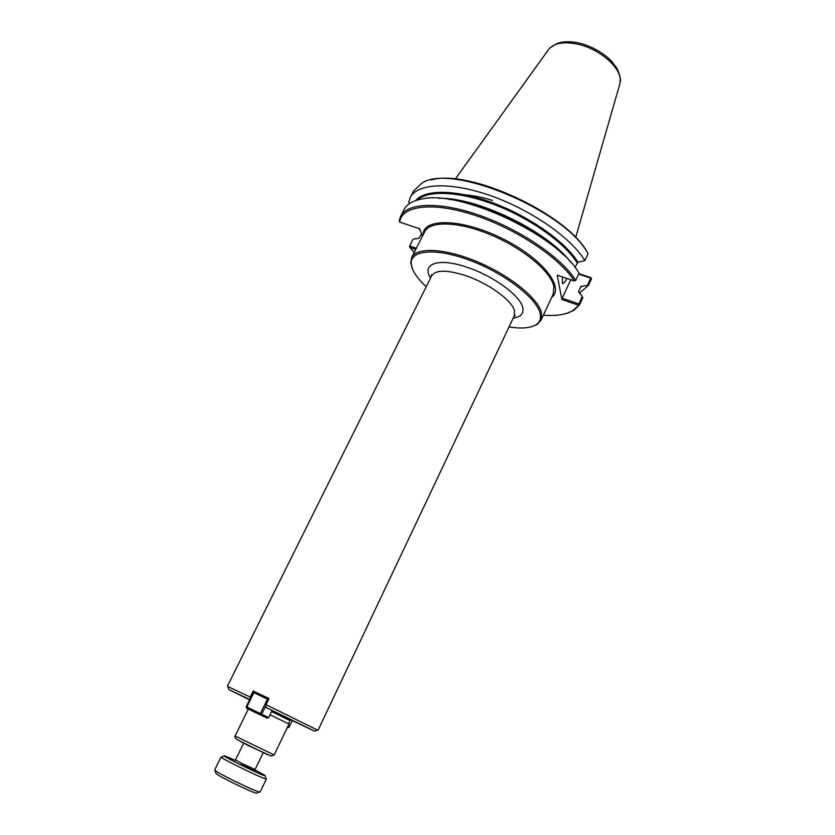 <?xml version="1.0" encoding="UTF-8"?>
<svg xmlns="http://www.w3.org/2000/svg" width="835" height="835" viewBox="0 0 835 835"><rect width="100%" height="100%" fill="white"/><g stroke="black" fill="none" stroke-linecap="round" stroke-linejoin="round"><path stroke-width="1.25" d="M532.072 326.568L537.27 324.387L541.038 320.233L541.55 313.062C538.606 298.826 510.613 275.894 478.152 262.148C445.702 248.277 416.675 246.795 411.707 257.43L410.778 262.962L412.271 268.4M290.403 719.666L314.513 731.147L265.645 707.203L274.663 711.702L272.116 710.481L268.672 717.568L261.731 714.217L260.196 714.833L260.384 713.57L261.731 714.217L265.864 705.732M249.936 699.093L250.218 697.048L227.934 686.6M250.218 697.048L253.203 690.973L268.995 698.571L266.021 704.677L265.645 707.203M317.415 730.051L266.021 704.677M249.728 699.511L228.873 689.564L249.561 699.855M254.706 691.766L253.203 690.973M248.329 709.061L235.115 735.99L274.162 754.955L289.025 724.028L270.029 714.77M509.047 326.902C521.364 328.875 530.34 328.165 535.986 324.773C539.838 322.268 541.237 318.552 540.172 313.616C537.114 298.471 504.81 273.452 470.314 260.52C435.797 247.421 409.474 249.947 411.258 264.204L412.573 269.173C414.87 274.59 419.431 280.424 426.247 286.697M422.468 236.107L419.713 228.832L399.694 222.089L399.193 220.941L400.633 216.286C407.376 202.404 440.546 201.308 481.179 215.931C521.771 230.45 562.143 258.38 575.712 280.372L574.25 280.915C560.024 258.005 516.374 228.832 474.593 215.211C432.76 201.465 401.708 205.556 399.694 222.089M431.163 179.995C468.498 168.336 567.351 214.021 587.412 252.494L588.038 253.736L584.855 260.614C571.599 238.205 531.551 210.138 491.074 195.849C450.566 181.466 417.26 183.136 410.256 197.519L408.733 202.32L409.442 203.625M574.939 267.419L577.956 262.18L584.855 260.614M579.271 293.242L588.424 285.476L591.483 278.817L590.888 277.648L578.843 273.609M418.763 228.508L420.339 230.491M416.331 248.277L409.86 246.054L409.432 246.565L409.901 247.431L415.736 249.435M409.901 247.431L414.223 252.452M543.397 315.181C556.173 316.152 565.911 314.659 572.622 310.704L579.647 304.598L582.809 297.709L582.266 296.561L578.885 303.94L562.195 298.22L561.872 299.535L578.248 305.14M561.872 299.535L557.248 275.174L574.25 280.915M409.86 246.054L412.699 239.781L409.432 246.565M566.516 313.407L573.885 310.338L579.647 304.598M420.193 230.105L418.857 228.54M413.388 239.092L418.857 238.299L421.623 233.883M588.038 253.736C566.12 210.837 451.558 162.741 421.925 183.105L413.607 190.985L410.256 197.519M400.633 216.286L404.098 209.533C406.791 204.304 412.542 200.828 421.372 199.106C459.657 189.159 558.657 235.606 578.999 273.254L575.712 280.372M579.072 304.692L578.885 303.94M578.613 274.089L590.731 278.149L587.454 285.288L580.878 286.551L578.519 291.655L582.266 296.561M570.775 279.735L562.195 298.22M591.295 278.065L590.731 278.149M587.454 285.288L588.424 285.476M566.84 278.41C564.867 282.428 563.375 284.046 562.372 283.263L562.529 276.959M619.841 83.918L620.248 79.523C619.904 67.134 600.657 50.163 580.367 44.84C564.992 41.061 554.43 42.575 548.689 49.369M246.659 708.247L246.21 706.671L246.847 706.984L246.659 708.247L260.196 714.833L267.169 718.163L268.672 717.568M268.463 699.667L267.419 699.156L268.286 698.248L268.62 699.354M268.974 698.613L254.769 691.745L253.245 692.351L254.769 691.745M253.892 692.653L267.419 699.156L260.384 713.57L246.847 706.984L253.892 692.653M253.245 692.351L246.21 706.671M287.23 727.765L289.025 727.368L287.72 726.742M292.271 720.605L289.025 727.368M258.881 791.862C252.702 790.296 217.893 773.273 215.044 770.434L214.678 769.953L221.045 756.98C219.156 757.366 258.339 776.727 265.165 778.763L266.365 778.992L260.123 792.018L258.881 791.862M256.95 793.01L255.865 793.062C250.197 791.643 218.634 776.206 216.014 773.575L215.858 773.053M254.967 769.87L265.029 775.465L264.246 775.611C257.211 773.408 218.092 753.89 224.636 755.852L235.272 760.309M411.707 257.43L424.671 231.733C429.931 220.534 459.073 221.411 491.366 235.094C523.66 248.663 551.257 271.886 553.887 286.666L553.208 294.15L541.038 320.233M551.726 297.344C565.191 287.073 541.216 257.284 501.083 237.944C461.066 218.363 422.834 217.945 423.084 234.885M513.984 316.475L515.258 315.484L514.318 315.776L514.537 310.87C512.304 300.6 488.767 283.378 465.93 275.727C447.153 269.736 435.755 269.726 431.737 275.675L227.36 686.255M289.682 719.175L272.116 710.481C297.03 722.651 288.576 718.643 290.455 719.947L290.037 720.605L271.594 711.556M270.895 755.915L247.745 745.29L236.378 739.152M513.201 318.135C520.852 317.049 524.025 313.522 522.741 307.541C520.403 295.84 493.642 276.114 467.621 267.461C438.98 257.378 421.153 263.463 430.578 278.013M577.956 262.18C565.514 241.899 530.131 216.818 493.506 203.135C456.87 189.399 425.046 189.034 415.726 200.557M563.468 254.936C538.575 228.999 484.926 202.947 449.146 199.419M580.043 288.325L581.651 286.081M577.089 262.785C564.909 243.089 531.081 218.833 495.499 205.076C459.897 191.257 428.021 189.837 417.187 200.097M570.848 262.493C548.324 231.598 476.848 196.893 438.646 198.302M263.213 752.69L255.093 769.494L241.952 763.576L235.48 759.975L243.663 743.202M254.999 770.955L241.075 764.536M514.318 315.776L318.041 730.291M228.873 689.564L227.892 686.464M314.513 731.147L317.55 729.999M280.247 714.447L279.725 715.522M290.037 720.605L288.513 723.768M274.162 754.955L271.375 756.03L266.01 753.963L236.879 739.497C234.948 737.754 234.364 736.585 235.115 735.99M535.986 324.773L537.27 324.387M411.258 264.204L410.778 262.962M431.737 275.675L431.382 274.757L431.392 276.364M572.622 310.704L573.885 310.338M458.603 194.68C468.205 194.419 479.53 196.361 492.546 200.504M620.217 81.851C620.948 78.834 619.779 74.231 616.731 68.042L611.752 61.435C604.029 53.461 594.082 47.553 581.911 43.723C574.094 41.666 567.08 41.218 560.87 42.366L557.237 43.378L550.067 47.793M548.355 49.839L455.273 179.087M619.674 84.471L575.659 237.547M256.439 793.198L259.508 792.029M216.014 773.575L215.044 770.434M255.093 769.494L254.884 770.214M235.042 760.591L235.48 759.975M224.26 755.999L221.578 757.011M265.154 775.851L266.021 778.585"/></g></svg>
